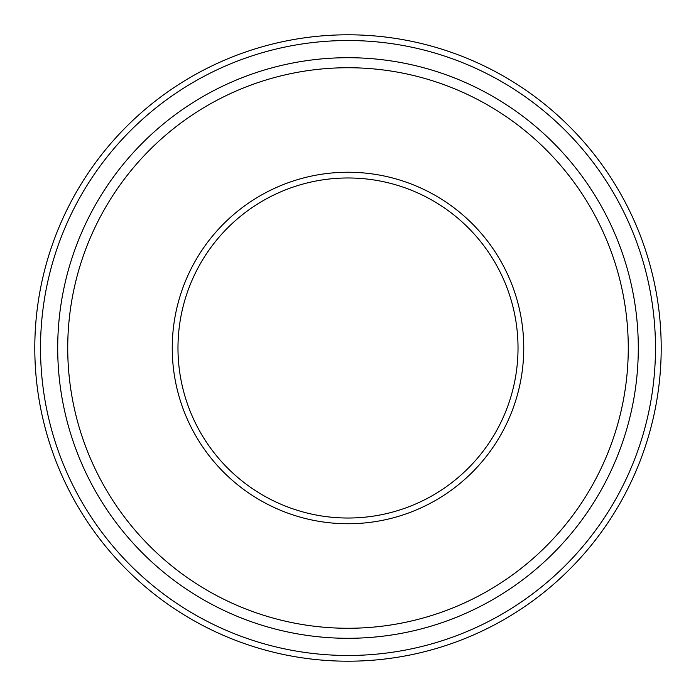 <?xml version="1.0" encoding="UTF-8"?>
<svg xmlns="http://www.w3.org/2000/svg" width="696" height="696" viewBox="0 0 696 696"><rect width="100%" height="100%" fill="white"/><g stroke="black" fill="none" stroke-linecap="round" stroke-linejoin="round"><path stroke-width="1.04" d="M348 638.293A290.293 290.293 0 0 0 599.404 202.858A290.293 290.293 0 0 0 96.596 202.858A290.293 290.293 0 0 0 348 638.293M348 661.2A313.2 313.2 0 0 0 619.24 191.4A313.2 313.2 0 0 0 76.76 191.4A313.2 313.2 0 0 0 348 661.2M348 518.024A170.024 170.024 0 0 0 495.248 262.992A170.024 170.024 0 0 0 200.752 262.992A170.024 170.024 0 0 0 348 518.024M348 523.749A175.749 175.749 0 0 0 500.207 260.121A175.749 175.749 0 0 0 195.794 260.121A175.749 175.749 0 0 0 348 523.749M348 628.27A280.27 280.27 0 0 0 590.721 207.869A280.27 280.27 0 0 0 105.279 207.869A280.27 280.27 0 0 0 348 628.27M348 655.475A307.475 307.475 0 0 0 614.281 194.262A307.475 307.475 0 0 0 81.719 194.262A307.475 307.475 0 0 0 348 655.475"/></g></svg>
